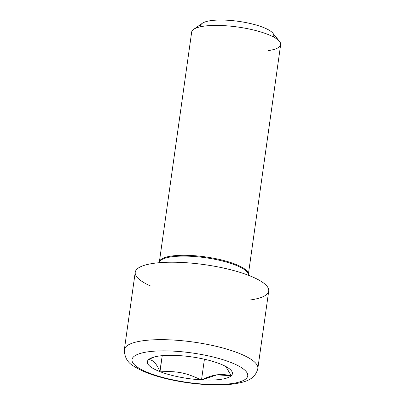 <?xml version="1.0" encoding="UTF-8"?>
<svg xmlns="http://www.w3.org/2000/svg" width="405" height="405" viewBox="0 0 405 405"><rect width="100%" height="100%" fill="white"/><g stroke="black" fill="none" stroke-linecap="round" stroke-linejoin="round"><path stroke-width="0.61" d="M148.751 359.458L154.401 356.942L148.751 359.458A42.95 10.955 8 0 1 152.741 357.428A42.95 10.955 8 0 1 159.393 355.985A42.95 10.955 8 0 1 177.846 355.519L178.807 355.575A42.95 10.955 8 0 1 219.216 363.543A42.95 10.955 8 0 0 178.807 355.575L177.846 355.519A42.95 10.955 8 0 0 159.393 355.985A42.95 10.955 8 0 0 148.751 359.458L148.508 359.675C152.857 359.549 156.629 363.518 159.823 371.587A42.95 10.955 8 0 1 148.508 359.675A42.95 10.955 8 0 0 159.823 371.587C156.629 363.518 152.857 359.549 148.508 359.675L148.751 359.458M225.757 366.464L231.25 375.724A42.95 10.955 8 0 0 228.405 368.064A42.95 10.955 8 0 0 219.93 363.817A42.95 10.955 8 0 1 231.25 375.724L216.883 374.873L201.913 379.885A42.95 10.955 -172 0 0 220.366 379.419A42.95 10.955 -172 0 0 231.002 375.946C221.879 373.162 212.185 374.473 201.913 379.885A42.95 10.955 -172 0 0 231.002 375.946L231.402 375.891L225.757 366.464M200.946 379.829C186.168 372.706 176.474 370.793 160.542 371.861A42.95 10.955 -172 0 0 200.946 379.829C186.168 372.706 176.474 370.793 160.542 371.861A42.95 10.955 -172 0 0 200.946 379.829L201.913 379.885L200.946 379.829M231.341 383.636A58.416 14.899 8 0 1 134.166 364.475A58.416 14.899 8 0 1 204.125 354.998A58.416 14.899 8 0 1 231.341 383.636A58.416 14.899 8 0 1 149.485 373.172A58.416 14.899 8 0 1 148.412 351.768A58.416 14.899 8 0 1 230.268 362.232A58.416 14.899 8 0 1 231.341 383.636M219.773 363.655L219.216 363.543L219.773 363.655M159.98 371.75L160.542 371.861L159.823 371.587L162.243 355.666L159.98 371.75M200.814 26.695A36.895 9.411 8 0 1 211.056 20.604A36.895 9.411 8 0 0 202.348 23.257L193.661 29.342A44.935 11.461 8 0 1 204.267 26.112A44.935 11.461 8 0 1 253.667 30.031A44.935 11.461 8 0 1 280.66 44.621L248.351 274.494A44.935 11.461 -172 0 0 221.363 259.904A44.935 11.461 -172 0 0 171.963 255.985A44.935 11.461 -172 0 1 221.363 259.904A44.935 11.461 -172 0 1 248.351 274.494L248.341 274.737A45.021 11.482 8 0 0 220.204 260.466A45.021 11.482 8 0 0 171.786 256.795A45.021 11.482 8 0 0 159.302 262.227A45.021 11.482 8 0 1 171.786 256.795A45.021 11.482 8 0 1 220.204 260.466A45.021 11.482 8 0 1 248.341 274.737L248.376 275.263M159.124 262.718L159.357 261.989A44.935 11.461 -172 0 1 171.963 255.985A44.935 11.461 -172 0 0 159.357 261.989L191.666 32.116A44.935 11.461 8 0 1 204.267 26.112A44.935 11.461 8 0 1 248.062 28.785A44.935 11.461 8 0 1 279.506 41.406A44.935 11.461 8 0 1 268.054 50.625M279.506 41.406L272.833 33.164A36.895 9.411 8 0 0 247.015 22.801A36.895 9.411 8 0 0 211.056 20.604A36.895 9.411 8 0 1 253.621 24.325A36.895 9.411 8 0 1 273.355 36.89M143.243 340.711A67.402 17.192 8 0 1 217.343 346.589A67.402 17.192 8 0 1 257.833 368.479L268.717 291.033A67.402 17.192 8 0 0 228.228 269.143A67.402 17.192 8 0 0 154.128 263.265A67.402 17.192 8 0 0 135.224 272.271L124.34 349.717A67.402 17.192 8 0 1 143.243 340.711A67.402 17.192 8 0 1 217.343 346.589A67.402 17.192 8 0 1 257.833 368.479C255.008 380.28 243.977 382.229 233.756 383.935C215.004 386.588 184.867 383.808 161.742 377.531C150.215 374.463 141.087 370.798 134.369 366.53C127.798 363.057 124.456 357.453 124.34 349.717A67.402 17.192 8 0 1 143.243 340.711M150.913 286.138A67.402 17.192 8 0 1 157.272 262.896A67.402 17.192 8 0 1 250.113 275.942A67.402 17.192 8 0 1 249.814 300.034M204.419 359.22L201.508 379.941L204.419 359.22"/></g></svg>
